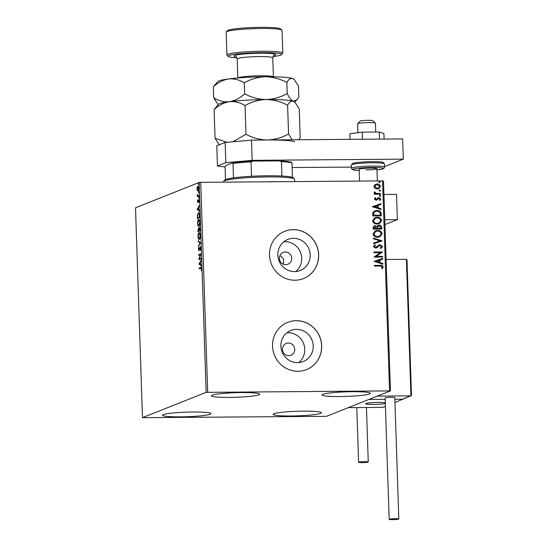 <?xml version="1.0" encoding="UTF-8"?>
<svg xmlns="http://www.w3.org/2000/svg" width="547" height="547" viewBox="0 0 547 547"><rect width="100%" height="100%" fill="white"/><g stroke="black" fill="none" stroke-linecap="round" stroke-linejoin="round"><path stroke-width="0.82" d="M285.349 252.01A6.352 6.113 68.3 0 0 279.551 259.504A6.352 6.113 68.3 0 0 287.907 264.235A6.352 6.113 68.3 0 0 285.349 252.01M293.472 238.328A16.725 16.095 68.3 0 0 287.845 239.429A16.725 16.095 68.3 0 0 278.211 258.054A16.725 16.095 68.3 0 0 294.573 271.606A16.725 16.095 68.3 0 0 300.2 270.512A16.725 16.095 68.3 0 0 309.834 251.88A16.725 16.095 68.3 0 0 293.472 238.328M295.715 271.558A16.725 16.095 68.3 0 0 300.72 252.94A16.725 16.095 68.3 0 0 285.008 241.699A16.725 16.095 68.3 0 0 283.866 241.747M296.488 329.362A16.725 16.095 68.3 0 0 290.86 330.463A16.725 16.095 68.3 0 0 281.226 349.089A16.725 16.095 68.3 0 0 297.595 362.64A16.725 16.095 68.3 0 0 303.223 361.54A16.725 16.095 68.3 0 0 312.857 342.914A16.725 16.095 68.3 0 0 296.488 329.362M298.737 362.586A16.725 16.095 68.3 0 0 303.742 343.974A16.725 16.095 68.3 0 0 288.03 332.726A16.725 16.095 68.3 0 0 286.881 332.781M296.269 320.686A25.415 24.458 68.3 0 0 287.715 322.361A25.415 24.458 68.3 0 0 273.069 350.668A25.415 24.458 68.3 0 0 297.944 371.263A25.415 24.458 68.3 0 0 306.498 369.594A25.415 24.458 68.3 0 0 321.137 341.287A25.415 24.458 68.3 0 0 296.269 320.686M306.464 369.608A25.415 24.458 68.3 0 0 321.068 341.294A25.415 24.458 68.3 0 0 296.2 320.713A25.415 24.458 68.3 0 0 287.681 322.368M293.247 229.658A25.415 24.458 68.3 0 0 284.693 231.326A25.415 24.458 68.3 0 0 270.054 259.634A25.415 24.458 68.3 0 0 294.922 280.228A25.415 24.458 68.3 0 0 303.476 278.56A25.415 24.458 68.3 0 0 318.122 250.252A25.415 24.458 68.3 0 0 293.247 229.658M303.448 278.573A25.415 24.458 68.3 0 0 318.053 250.259A25.415 24.458 68.3 0 0 293.185 229.685A25.415 24.458 68.3 0 0 284.659 231.34M288.372 343.044A6.352 6.113 68.3 0 0 282.573 350.538A6.352 6.113 68.3 0 0 290.929 355.27A6.352 6.113 68.3 0 0 288.372 343.044M291.209 415.987A24.143 2.304 -1.9 0 1 273.192 414.359A24.143 2.304 -1.9 0 1 303.428 411.132A24.143 2.304 -1.9 0 1 321.451 412.759A24.143 2.304 -1.9 0 1 291.209 415.987M229.494 397.423A24.143 2.304 -1.9 0 1 211.47 395.796A24.143 2.304 -1.9 0 1 241.712 392.568A24.143 2.304 -1.9 0 1 259.736 394.196A24.143 2.304 -1.9 0 1 229.494 397.423M340.084 396.554A24.143 2.304 -1.9 0 1 322.06 394.927A24.143 2.304 -1.9 0 1 352.302 391.693A24.143 2.304 -1.9 0 1 370.326 393.32A24.143 2.304 -1.9 0 1 340.084 396.554M180.626 416.862A24.143 2.304 -1.9 0 1 162.603 415.235A24.143 2.304 -1.9 0 1 192.845 412A24.143 2.304 -1.9 0 1 210.868 413.628A24.143 2.304 -1.9 0 1 180.626 416.862M198.055 186.11L198.746 188.271L197.98 191.101L197.378 190.677L197.043 188.947L197.255 187.006L197.932 186.089M197.98 191.101L197.378 190.677L197.768 190.424M198.971 195.997L197.33 196.653L197.276 194.26L197.829 195.655L198.951 195.32L198.971 195.997M197.829 195.655L198.958 195.505M198.78 199.58L198.985 202.315L198.67 200.257L197.932 202.506L197.453 201.385L197.645 199.976L197.898 201.829L198.711 199.566M197.658 201.262L198.281 201.822M199.204 200.25L198.67 200.257M198.787 212.66L198.417 212.66C199.06 212.298 199.464 213.282 199.621 215.614L199.689 217.672L197.44 218.568L197.405 215.087L198.609 212.619M198.479 228.215L198.834 228.851L199.361 227.231L200.127 230.834L197.877 231.73L198.411 228.195M200.523 242.745L198.37 246.478L199.976 242.902L198.199 241.432L198.178 240.694L200.523 242.745M201.036 258.177L201.057 258.861L198.8 259.613L200.339 254.663L198.664 255.326L198.636 254.649L200.886 253.753L199.361 258.84L201.036 258.177M199.587 268.522L199.573 268.03L201.091 267.428L200.605 267.435C201.002 266.998 201.282 267.435 201.446 268.734L201.241 270.512L201.214 268.837L200.605 268.119L199.108 268.721L199.081 268.037L200.92 267.353M201.378 268.044L200.605 268.119M206.137 392.349L142.473 417.662L325.239 416.349L326.791 416.205L390.449 390.893L206.137 392.349L199.176 182.466L135.512 207.785L142.473 417.662M198.951 264.064L201.105 260.222L200.434 262.157L200.517 264.645L201.269 265.268L201.296 266.006L198.944 263.955M198.978 250.601L198.397 249.234L198.725 247.374L198.944 249.924L200.099 246.711L200.77 248.338L200.339 250.519L200.537 248.475L200.113 247.394L198.896 250.622M200.421 246.854L200.113 247.394M199.286 239.442C198.643 239.75 198.205 238.786 197.98 236.557C198.041 234.164 198.397 232.858 199.046 232.639C199.689 232.345 200.12 233.316 200.346 235.566C200.277 237.931 199.928 239.224 199.286 239.442L199.115 239.483M198.848 226.28C198.205 226.588 197.775 225.624 197.542 223.395C197.604 221.002 197.959 219.696 198.609 219.477C199.252 219.183 199.682 220.154 199.908 222.403C199.84 224.769 199.491 226.061 198.848 226.28L198.677 226.321M197.139 209.378L199.286 205.528L198.623 207.47L198.705 209.952L199.457 210.574L199.484 211.313L197.132 209.262M198.882 198.219L198.848 197.084L198.677 197.727L199.053 197.72M198.903 197.084L199.053 197.576M198.711 192.995L198.677 191.86L198.506 192.503L198.882 192.503M198.725 191.86L198.882 192.359M198.431 184.489L198.39 183.354L198.226 183.997L198.595 183.99M198.445 183.354L198.602 183.847M389.546 390.77L382.579 180.893L383.488 181.009L390.449 390.893M375.016 188.353L373.916 186.52L374.886 184.681L377.102 184.004C378.88 183.97 379.987 184.79 380.418 186.472L378.715 188.722L377.266 188.995L375.016 188.353M380.562 194.192L374.278 194.24L374.257 193.556L375.18 193.549L374.107 192.373L374.305 191.853L374.982 192.175L376.268 193.433L380.541 193.508L380.562 194.192M378.004 197.836L378.968 197.604L380.835 199.026L380.028 200.434L379.433 200.052L380.069 199.108L379.03 198.287L376.015 200.243L374.326 198.958L375.174 197.638L375.727 198.035L375.098 198.91L376.527 199.395L378.223 197.74M375.078 197.713L375.598 198.082L374.968 198.958L375.837 199.614L376.527 199.395M379.03 198.287L377.806 199.183M377.683 199.238L376.78 200.106M381.218 213.802L381.286 215.86L372.685 215.928L372.876 212.482L374.722 210.827L376.91 210.445C379.392 210.328 380.821 211.443 381.218 213.802L381.156 215.86M381.717 229.022L373.116 229.09L373.075 227.839L374.162 225.966L375.139 225.781L376.999 226.602L378.168 225.371L379.153 225.186C380.568 225.179 381.409 225.87 381.662 227.251L381.717 229.022M382.114 240.94L373.608 243.839L373.58 243.1L380.035 240.899L373.444 238.793L373.416 238.054L382.114 240.94M382.627 256.365L382.647 257.049L374.045 257.117L380.315 252.639L373.902 252.693L373.881 252.01L382.483 251.941L376.227 256.42L382.627 256.365L382.517 257.049M380.069 266.033L374.346 266.081L374.326 265.398L380.131 265.357C381.683 265.069 382.709 265.603 383.201 266.95L382.264 268.632L381.587 268.29L382.319 266.963L380.069 266.033M382.579 180.893L200.728 182.329L207.689 392.206M374.189 261.432L382.695 258.41L382.722 259.155L379.994 260.085L380.076 262.567L382.859 263.456L382.886 264.194L374.189 261.432M380.144 245.377L376.835 247.777L375.536 248.14L373.478 246.574L374.88 244.851L375.427 245.377L374.36 246.574L375.481 247.456L379.098 244.906L380.131 244.7L382.524 246.547L380.705 248.55L380.254 248.003L381.642 246.608L380.144 245.377L376.459 247.962M374.763 244.919L375.297 245.432L374.23 246.629L375.351 247.511L376.575 247.039M377.731 237.227C375.276 237.295 373.717 236.188 373.061 233.904L375.413 230.786L377.464 230.417C379.919 230.355 381.464 231.477 382.1 233.774L379.755 236.851L377.731 237.227M377.293 224.065C374.839 224.133 373.28 223.026 372.623 220.742L374.975 217.624L377.027 217.255C379.481 217.193 381.027 218.315 381.662 220.612L379.317 223.689L377.293 224.065M372.377 206.739L380.883 203.723L380.903 204.462L378.175 205.392L378.264 207.881L381.047 208.763L381.074 209.508L372.377 206.739M380.028 196.352L379.297 195.785L379.994 195.217L380.726 195.778L379.898 196.4M379.297 195.785L379.994 195.217L380.596 195.826M379.857 191.129L379.119 190.568L379.816 189.994L380.555 190.554L379.727 191.183M379.119 190.568L379.816 189.994L380.425 190.609M379.577 182.623L378.839 182.062L379.536 181.488L380.274 182.048L379.447 182.671M378.839 182.062L379.536 181.488L380.144 182.096M199.176 182.466L200.728 182.329M283.496 264.228L283.613 259.087L280.03 255.428M374.326 265.452L380.001 265.404C381.553 265.124 382.579 265.651 383.071 266.998L383.201 266.95M383.071 266.998L382.134 268.68M374.189 261.322L382.695 258.41M382.565 258.464L382.592 259.196M380.076 262.567L379.994 260.085M379.946 262.622L382.859 263.456M382.736 263.51L382.756 264.153M376.261 261.357L379.057 262.334L379.119 260.379L376.261 261.357L379.18 262.286M373.881 252.064L382.483 251.941M382.36 252.146L376.227 256.42M376.097 256.468L382.497 256.42M379.037 244.933L380.001 244.748L382.524 246.547M382.394 246.601L380.582 248.605M375.351 247.511L376.445 247.087L375.351 247.511M373.58 243.107L380.035 240.899M373.416 238.15L382.114 240.824M375.345 230.813L377.464 230.417M377.334 230.472C379.789 230.41 381.334 231.525 381.97 233.829L382.1 233.774M381.97 233.829L379.686 236.878M375.748 231.436L373.813 233.918C374.346 235.757 375.604 236.653 377.574 236.598L379.276 236.27M377.485 231.101L375.81 231.408L373.936 233.863C374.476 235.709 375.727 236.605 377.703 236.543L379.338 236.249L381.218 233.808C380.712 231.942 379.468 231.039 377.485 231.101M374.093 225.993L375.139 225.781M375.01 225.836L376.999 226.602M378.107 225.398L379.153 225.186M379.023 225.234C380.445 225.234 381.28 225.925 381.532 227.306L381.662 227.251M381.532 227.306L381.587 229.022M379.044 225.918L377.546 226.998L377.492 228.427L380.685 228.4L380.787 227.573L379.174 225.863L378.483 226.007M374.524 226.595L375.18 226.465L373.957 227.696L373.977 228.4L376.733 228.379L375.18 226.465M375.051 226.513L373.827 227.75L373.847 228.455L376.733 228.379M377.546 226.998L377.615 228.373L380.815 228.352M379.174 225.863L377.669 226.943M374.907 217.651L377.027 217.255M376.897 217.309C379.351 217.248 380.897 218.362 381.532 220.667L381.662 220.612M381.532 220.667L379.249 223.716M375.31 218.274L373.375 220.756C373.909 222.595 375.167 223.491 377.136 223.436L378.839 223.108M377.047 217.938L375.372 218.246L373.505 220.701C374.039 222.547 375.297 223.443 377.266 223.381L378.907 223.087L380.78 220.646C380.274 218.779 379.03 217.877 377.047 217.938M374.661 210.855L376.91 210.445M376.78 210.499C379.262 210.376 380.698 211.498 381.088 213.856M375.098 211.47L373.574 212.886L373.416 215.292L380.377 215.19L380.076 212.633L376.931 211.128L375.167 211.443L373.704 212.831L373.539 215.244L380.377 215.19M372.37 206.629L380.883 203.723M380.753 203.771L380.774 204.503M378.264 207.881L378.175 205.392M378.134 207.928L381.047 208.763M380.917 208.817L380.938 209.467M374.449 206.67L377.239 207.648L377.307 205.693L374.449 206.67L377.368 207.593M375.837 199.614L376.398 199.443L375.837 199.614M377.881 197.891L378.968 197.604M378.845 197.658L380.835 199.026M380.705 199.081L379.905 200.489M378.9 198.335L378.305 198.506L378.9 198.335M374.257 193.611L375.18 193.549M374.251 191.942L374.982 192.175M374.757 192.53L376.268 193.433M376.138 193.488L380.541 193.508M380.411 193.563L380.432 194.192M375.577 184.291L377.102 184.004M376.972 184.052C378.756 184.024 379.857 184.845 380.288 186.52L380.418 186.472M380.288 186.52L378.647 188.749M375.912 184.92L374.558 186.568L377.122 188.366L378.339 188.12M377.129 184.681L375.974 184.893L374.681 186.52L377.245 188.312L378.401 188.1L379.645 186.479L377.129 184.681M199.573 268.03L199.081 268.037M201.282 265.582L199.443 264.064M200.216 262.539L199.491 263.798L200.277 264.447L200.448 262.539M199.176 259.606L198.8 259.613M199.313 259.551L199.532 258.84M199.149 255.134L199.129 254.642L198.636 254.649M199.129 254.642L200.879 253.945M201.043 258.369L199.361 258.84M200.551 250.013L200.209 250.013M199.156 250.444L198.971 249.931M198.8 245.733L198.342 245.74M200.434 242.902L199.976 242.902M200.448 242.882L198.199 241.432M199.361 239.408L198.848 238.683M198.91 233.419L199.464 232.673M199.956 233.384L199.067 233.323L198.212 236.434C198.397 238.232 198.746 239.012 199.258 238.765L200.113 235.682C199.935 233.856 199.587 233.07 199.067 233.323M198.363 231.531L198.342 230.95M199.033 230.321L198.356 228.892L198.643 228.359M200.086 229.466L199.382 227.908L199.689 227.354M199.382 227.908L199.04 230.574L200.113 230.342M199.033 228.947L198.458 228.892M198.356 228.892L198.089 230.957L199.293 230.574M199.299 230.663L198.793 230.321M198.089 230.957L198.807 230.67M200.106 230.239L199.846 229.466M199.04 230.574L199.874 230.246M198.923 226.246L198.411 225.521M198.479 220.256L199.026 219.511M199.518 220.222L198.629 220.161L197.775 223.272C197.959 225.077 198.308 225.849 198.821 225.603L199.676 222.52C199.498 220.694 199.149 219.908 198.629 220.161M197.925 218.369L197.905 217.788M198.246 213.46L198.841 212.687M199.327 213.392L198.438 213.344L197.631 215.361L197.652 217.795L199.436 217.084L199.299 214.554L198.438 213.344M197.652 217.795L199.676 217.18M199.464 210.896L197.624 209.371M198.404 207.846L197.679 209.104L198.465 209.754L198.636 207.846M198.684 200.852L198.882 199.901L198.39 199.901M199.108 200.257L198.739 200.257M198.424 202.499L197.946 201.378M197.816 196.462L197.303 195.97M198.041 195.874L198.397 195.662M198.322 195.648L198.889 195.532L198.322 195.648M197.611 187.006L197.255 187.006M197.747 186.999L198.308 186.11M198.472 191.101L197.87 190.671M197.843 186.794L197.248 188.865L197.959 190.424L198.54 188.353L197.843 186.794L198.431 186.766M384.938 224.591L397.361 219.655L384.773 219.75M383.932 194.465L396.52 194.363L397.361 219.655M373.252 404.438A10.167 0.971 -1.9 0 1 365.663 403.754A10.167 0.971 -1.9 0 1 378.394 402.394A10.167 0.971 -1.9 0 1 385.3 402.756A10.167 0.971 178.1 0 0 374.387 402.503A10.167 0.971 178.1 0 0 365.697 403.665A10.167 0.971 178.1 0 0 365.663 403.754A10.167 0.971 178.1 0 0 374.011 404.431A10.167 0.971 178.1 0 0 385.327 403.447A10.167 0.971 -1.9 0 1 373.252 404.438M394.961 402.51L403.303 398.954M385.423 406.305L382.736 407.371L348.33 407.645L368.91 399.46L385.191 399.331L368.91 399.46L377.266 396.131L410.934 395.871L406.407 259.319L386.093 259.483M403.317 399.187L394.852 399.255L402.578 399.194L411.488 395.358L406.995 259.934L406.407 259.319M357.683 123.704L360.131 121.113A6.352 0.609 -1.9 0 1 360.131 121.113A6.352 0.609 -1.9 0 1 366.435 120.354A6.352 0.609 -1.9 0 1 372.774 120.696L375.386 123.116A8.896 0.848 178.1 0 0 366.511 122.644A8.896 0.848 178.1 0 0 357.683 123.704A8.896 0.848 178.1 0 0 357.676 123.711A8.896 0.848 178.1 0 0 357.649 123.786L357.943 132.695M375.721 132.032L375.427 123.198A8.896 0.848 178.1 0 0 375.386 123.116M402.578 399.194L410.934 395.871M392.773 519.65A4.827 0.458 178.1 0 0 398.825 519.007A4.827 0.458 178.1 0 0 395.221 518.679A4.827 0.458 178.1 0 0 389.17 519.322A4.827 0.458 178.1 0 0 392.773 519.65M398.825 519.007L394.797 397.628A4.827 0.458 178.1 0 0 391.194 397.3A4.827 0.458 178.1 0 0 385.143 397.949L389.17 519.322M368.104 462.106A4.827 0.458 178.1 0 0 368.261 461.983A4.827 0.458 178.1 0 0 364.042 461.668A4.827 0.458 178.1 0 0 358.77 462.181A4.827 0.458 178.1 0 0 358.613 462.304A4.827 0.458 178.1 0 0 362.832 462.618A4.827 0.458 178.1 0 0 368.104 462.106M350.032 139.335L349.848 133.742L362.217 132.142L379.242 132.005L379.481 139.102M362.217 132.142L362.456 139.239M379.242 132.005L383.898 133.475L384.083 139.068M251.497 140.114L252.167 160.346L225.808 162.685L217.453 166.008L216.783 145.775L225.138 142.452L251.497 140.114L402.633 138.924L403.303 159.15L384.5 166.63M217.453 166.008L225.063 166.999M351.454 167.081L292.139 167.546M252.167 160.346L403.303 159.15M225.808 162.685L225.138 142.452M359.543 181.078L359.153 169.303A8.896 0.848 -1.9 0 1 370.298 168.114A8.896 0.848 -1.9 0 1 376.938 168.715A8.896 0.848 -1.9 0 1 365.793 169.905M263.845 181.83A50.83 4.848 -1.9 0 1 280.023 181.707M223.627 181.337L224.851 180.045A34.311 3.275 -1.9 0 1 233.487 177.878A34.311 3.275 -1.9 0 1 251.517 176.278A34.311 3.275 -1.9 0 1 267.681 175.772A34.311 3.275 -1.9 0 1 281.91 176.038A34.311 3.275 -1.9 0 1 292.467 177.413A34.311 3.275 -1.9 0 1 293.124 177.782L294.43 178.992A35.582 3.391 178.1 0 0 268.044 176.913A35.582 3.391 178.1 0 0 223.627 181.337A35.582 3.391 178.1 0 0 223.477 181.672L223.491 182.151M294.676 181.59L294.601 179.313A35.582 3.391 178.1 0 0 294.43 178.992M281.91 176.038L281.438 161.625L279.722 160.88A33.552 3.2 -1.9 0 1 291.524 162.418L291.989 162.999A34.311 3.275 178.1 0 0 281.438 161.625M233.487 177.878L233.008 163.464L232.543 162.883A33.552 3.2 -1.9 0 1 252.693 161.091L279.722 160.88M252.693 161.091L251.039 161.864A34.311 3.275 178.1 0 0 233.008 163.464M251.517 176.278L251.039 161.864M292.467 177.413L291.989 162.999M225.487 179.635L225.049 166.63L225.467 165.693L232.543 162.883M272.98 56.601A26.687 2.544 178.1 0 0 281.445 54.686A26.687 2.544 178.1 0 0 261.637 52.635A26.687 2.544 178.1 0 0 228.345 56.444A26.687 2.544 178.1 0 0 236.919 57.797M228.345 56.444L227.039 55.233A27.959 2.667 -1.9 0 1 226.902 54.987A27.959 2.667 -1.9 0 1 261.917 51.247A27.959 2.667 -1.9 0 1 282.785 53.127A27.959 2.667 -1.9 0 1 282.669 53.387L281.445 54.686M226.267 31.965L227.49 30.673A26.687 2.544 -1.9 0 1 260.803 27.35A26.687 2.544 -1.9 0 1 280.59 28.909L281.896 30.119A27.959 2.667 178.1 0 0 261.165 28.485A27.959 2.667 178.1 0 0 226.267 31.965A27.959 2.667 178.1 0 0 226.15 32.225L226.902 54.987M282.785 53.127L282.033 30.372A27.959 2.667 178.1 0 0 281.896 30.119M213.357 86.809C218.048 82.522 223.135 79.896 228.625 78.946A38.126 3.638 -1.9 0 0 217.788 81.517L213.357 86.809L213.72 97.838C218.718 100.894 223.942 102.18 229.378 101.701A38.126 3.638 -1.9 0 1 266.129 99.533C258.594 99.356 251.435 97.455 244.653 93.831C239.955 98.125 234.868 100.744 229.378 101.701A38.126 3.638 -1.9 0 0 218.54 104.279L214.109 109.571C218.807 105.277 223.894 102.658 229.378 101.701C234.82 101.222 240.037 102.508 245.035 105.564C251.599 101.831 258.628 99.821 266.129 99.533C273.65 99.704 280.809 101.605 287.606 105.229C289.295 102.132 291.168 100.792 293.226 101.195L294.963 102.282L299.243 108.901L300.194 137.618L298.73 139.745M287.606 105.229L288.556 133.953C281.999 137.687 274.97 139.697 267.469 139.991C259.941 139.813 252.782 137.912 245.993 134.288L232.803 141.776M292.098 139.793L288.556 133.953M214.109 109.571L215.06 138.295L219.183 144.757M245.035 105.564L245.993 134.288M227.087 142.282L215.06 138.295M294.204 79.527L293.643 79A38.126 3.638 -1.9 0 0 292.474 78.44C290.416 78.03 288.542 79.377 286.847 82.474C280.064 78.85 272.905 76.949 265.37 76.771C257.869 77.065 250.841 79.076 244.283 82.809C239.285 79.753 234.061 78.46 228.625 78.946A38.126 3.638 -1.9 0 1 265.37 76.771A38.126 3.638 -1.9 0 1 292.474 78.44L294.204 79.527L298.484 86.139L298.853 97.161L296.939 99.786L293.226 101.195C291.175 100.327 289.172 97.763 287.216 93.496C280.659 97.229 273.63 99.239 266.129 99.533A38.126 3.638 -1.9 0 1 293.226 101.195A38.126 3.638 -1.9 0 1 294.395 101.763L294.963 102.282M267.469 139.991A38.126 3.638 -1.9 0 1 294.573 141.652M213.72 97.838L218.198 104.634M286.847 82.474L287.216 93.496M244.283 82.809L244.653 93.831M406.975 260.153L411.453 395.18M351.386 165.003L352.733 163.368C355.441 162.445 361.779 161.871 371.741 161.652C383.721 161.693 383.003 162.555 383.426 162.548L384.404 163.909A16.519 1.573 178.1 0 0 372.076 162.794A16.519 1.573 178.1 0 0 351.386 165.003L351.495 168.291A16.519 1.573 -1.9 0 1 372.186 166.083A16.519 1.573 -1.9 0 1 384.514 167.197L384.042 168.312L382.319 169.091L376.979 169.898M376.979 169.891A15.248 1.456 178.1 0 0 383.03 168.25A15.248 1.456 178.1 0 0 371.905 167.471A15.248 1.456 178.1 0 0 354.244 168.845A15.248 1.456 178.1 0 0 359.194 170.479L353.861 170.042L352.036 169.372L351.495 168.291M353.512 164.155A15.248 1.456 -1.9 0 1 356.61 162.582A15.248 1.456 -1.9 0 1 371.714 161.659M237.945 77.975A17.791 1.696 -1.9 0 1 260.126 75.787A17.791 1.696 -1.9 0 1 273.295 76.806M273.404 76.806L272.768 57.763A17.791 1.696 178.1 0 0 259.49 56.567A17.791 1.696 178.1 0 0 237.207 58.946C236.598 57.161 236.119 56.382 235.778 56.621L235.778 56.621M236.085 56.792A20.841 1.99 -1.9 0 1 238.834 54.584A20.841 1.99 -1.9 0 1 260.16 53.223A20.841 1.99 -1.9 0 1 273.746 55.548M198.411 228.885L198.903 228.878M197.864 201.836L198.356 201.829M376.938 168.715L377.341 180.934M368.261 461.983L366.456 407.501M358.613 462.304L356.794 407.577M384.404 163.909L384.514 167.197M294.758 102.098L296.877 99.855M237.207 58.946L237.836 77.982M272.768 57.763C273.261 55.944 273.685 55.138 274.04 55.35L274.04 55.35"/></g></svg>
